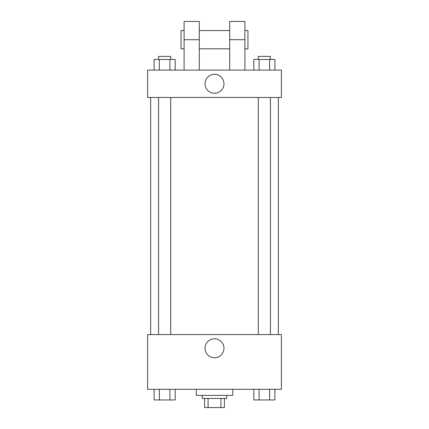 <?xml version="1.0" encoding="UTF-8"?>
<svg xmlns="http://www.w3.org/2000/svg" width="429" height="429" viewBox="0 0 429 429"><rect width="100%" height="100%" fill="white"/><g stroke="black" fill="none" stroke-linecap="round" stroke-linejoin="round"><path stroke-width="0.64" d="M220.897 398.428L220.897 407.55L204.617 407.55L204.617 398.428M220.897 407.55L224.383 407.55L224.383 398.428L224.383 407.55M226.662 395.388L226.662 398.428L202.338 398.428L202.338 395.388M208.103 398.428L208.103 407.55M196.257 389.307L196.257 395.388L232.743 395.388L232.743 389.307M281.381 389.307L147.619 389.307L147.619 334.588L281.381 334.588L281.381 389.307M223.965 348.268A9.465 9.465 0 0 1 209.765 356.467A9.465 9.465 0 0 1 209.765 340.068A9.465 9.465 0 0 1 223.965 348.268M278.346 97.453L278.346 334.588M258.279 334.588L258.279 97.453M170.721 97.453L170.721 334.588M281.381 97.453L147.619 97.453L147.619 70.093L281.381 70.093L281.381 97.453L147.619 97.453M274.892 389.307L274.892 399.951L253.829 399.951L253.829 389.307M269.627 389.307L269.627 399.951M259.095 389.307L259.095 399.951M270.436 399.951L258.279 399.973M175.171 389.307L175.171 399.951L154.108 399.951L154.108 389.307M169.905 389.307L169.905 399.951M159.374 389.307L159.374 399.951M170.721 399.951L158.564 399.973M274.892 70.093L274.892 59.454L253.829 59.454L253.829 70.093M269.627 59.454L269.627 70.093M259.095 59.454L259.095 70.093M258.279 59.454L258.279 56.413L270.436 56.413L270.436 59.454M175.171 70.093L175.171 59.454L154.108 59.454L154.108 70.093M169.905 59.454L169.905 70.093M159.374 59.454L159.374 70.093M158.564 59.454L158.564 56.413L170.721 56.413L170.721 59.454M205.035 83.773A9.465 9.465 0 0 1 219.235 75.574A9.465 9.465 0 0 1 219.235 91.972A9.465 9.465 0 0 1 205.035 83.773M229.703 70.093L229.703 39.693L244.9 39.693L244.9 21.45L229.703 21.45L229.703 39.693M229.703 30.572L199.297 30.572M184.1 70.093L184.1 39.693L199.297 39.693L199.297 70.093M199.297 39.693L199.297 21.45L184.1 21.45L184.1 39.693M244.9 70.093L244.9 39.693M244.9 48.809L247.941 48.809L247.941 30.572L244.9 30.572M184.1 30.572L181.059 30.572L181.059 48.809L184.1 48.809M150.654 97.453L150.654 334.588M270.436 334.588L270.436 97.453M158.564 97.453L158.564 334.588M229.703 48.809L199.297 48.809"/></g></svg>
